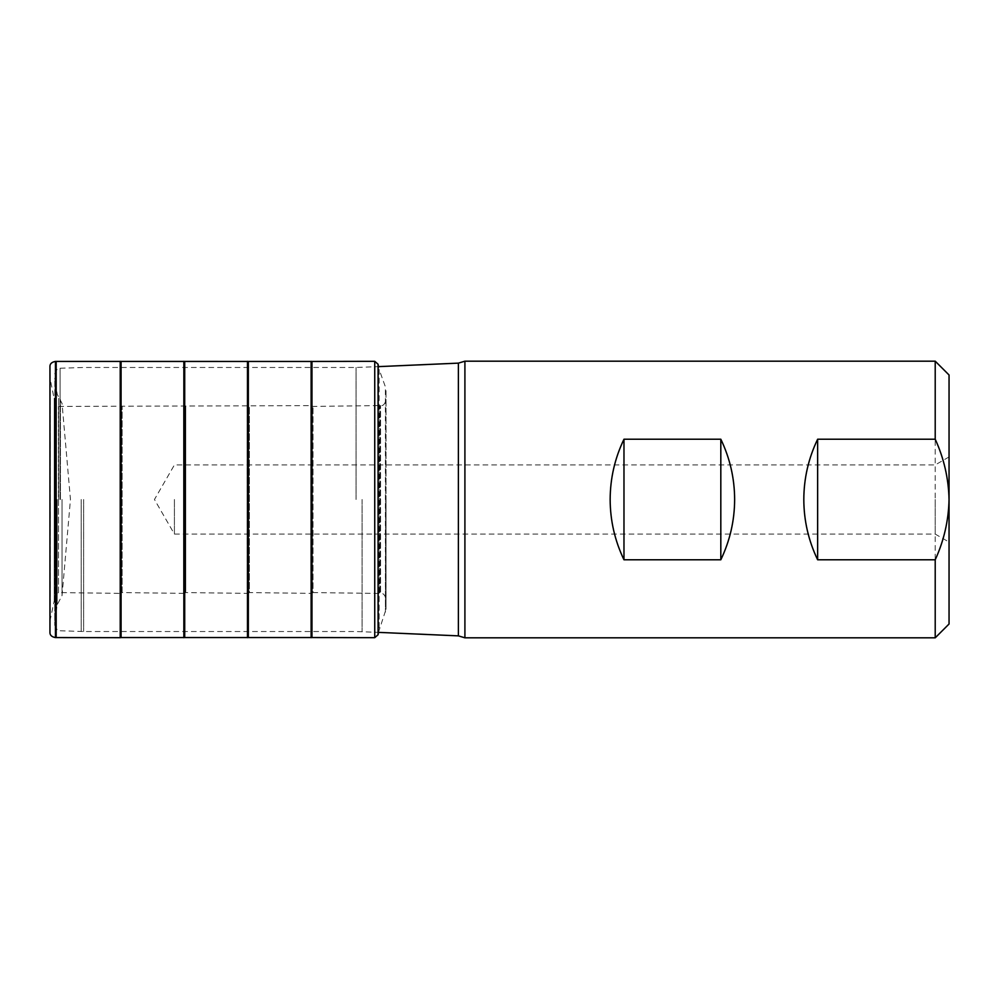 <?xml version="1.0" encoding="UTF-8"?>
<svg xmlns="http://www.w3.org/2000/svg" width="999" height="999" viewBox="0 0 999 999"><rect width="100%" height="100%" fill="white"/><g stroke="black" fill="none" stroke-linecap="round" stroke-linejoin="round"><path stroke-width="0.75" stroke-dasharray="5 3.75" d="M311.975 361.451L311.975 637.549M386.001 499.5L386.001 609.315L386.001 499.5M378.459 632.379L386.001 609.315L386.039 399.937C384.84 404.245 383.017 406.118 380.569 405.557L313.024 406.418L310.914 405.631L58.491 406.418L55.132 403.446L50.212 379.233L49.95 366.92L49.95 632.08L49.975 376.536L49.975 622.464L49.987 377.035L49.987 621.965L50.212 379.233L50.212 619.767L50.362 379.907L50.362 619.093L54.233 600.811L54.233 398.189L54.233 600.811L54.683 400.587L54.683 598.413L55.132 403.446L55.132 595.554L58.491 592.582L58.491 406.418L58.491 592.582L120.017 593.369L120.017 405.631L120.017 593.369L122.128 592.582L122.128 406.418L122.128 592.582L183.654 593.369L183.654 405.631L183.654 593.369L185.752 592.582L185.752 406.418L185.752 592.582L247.277 593.369L247.277 405.631L247.277 593.369L249.388 592.582L249.388 406.418L249.388 592.582L310.914 593.369L310.914 405.631L310.914 593.369L313.024 592.582L313.024 406.418L313.024 592.582L379.82 593.443L379.82 405.557L379.82 593.443L380.569 593.443L380.569 405.557L380.569 593.443C383.017 592.882 384.84 594.755 386.039 599.063L386.001 389.685L385.414 612.1L385.414 386.9L379.133 369.48L379.133 629.52L378.534 367.108L378.534 631.892L378.534 367.108M121.079 361.451L121.079 637.549M184.715 361.451L184.715 637.549M248.339 361.451L248.339 637.549M935.214 637.824L935.214 361.176M949.05 624L949.05 375M464.91 637.824L464.91 361.176M54.77 499.5L54.77 625.224L54.77 499.5M174.413 499.5L174.413 534.078L174.413 499.5M935.214 499.5L935.214 534.078L935.214 499.5M949.05 499.5L949.05 542.07L949.05 499.5M374.737 361.326L374.737 637.674M378.072 364.248L378.072 634.752M49.95 366.92L49.95 632.08M55.444 361.413L55.444 637.587M56.181 361.426L56.181 637.574M120.217 361.326L120.217 637.674M183.853 361.326L183.853 637.674M247.477 361.326L247.477 637.674M311.114 361.326L311.114 637.674M362.1 499.5L362.1 631.668L362.1 499.5M458.391 635.864L458.391 363.137M356.069 499.5L356.069 367.47L356.069 499.5M83.641 499.5L83.641 631.53L83.641 499.5M81.219 499.5L81.219 631.493L81.219 499.5M60.102 499.5L60.102 368.244L60.102 499.5M57.205 499.5L57.205 604.795L57.205 499.5M54.845 499.5L54.845 379.345L54.845 499.5M60.452 499.5L60.452 399.612L60.452 499.5M58.741 499.5L58.741 397.565L58.741 499.5M62.05 499.5L62.05 595.541L62.05 499.5M49.95 366.895L49.95 632.105M54.77 625.224C56.893 630.169 58.666 632.017 60.102 630.756L83.641 631.53L356.069 631.53L378.072 632.355M54.77 373.776C56.893 368.831 58.666 366.983 60.102 368.244L83.641 367.47L356.069 367.47L378.072 366.645M54.77 620.729L57.205 604.795L62.05 595.541L70.454 499.5L62.05 403.459L57.205 394.205L54.77 378.271M949.05 456.93L935.214 464.922L174.413 464.922L154.458 499.5L174.413 534.078L935.214 534.078L949.05 542.07"/><path stroke-width="1.5" d="M378.459 632.379L378.072 634.752L374.737 637.674L311.975 637.549L311.975 361.451L55.444 361.426M49.95 499.5L49.95 366.895C49.738 363.961 51.573 362.137 55.444 361.413L55.444 637.587C51.573 636.863 49.738 635.039 49.95 632.105L49.95 499.5M311.975 637.549L121.079 637.549L121.079 361.451M184.715 637.549L184.715 361.451M248.339 637.549L248.339 361.451M935.214 559.79L935.214 637.824L949.05 624L949.05 499.5C948.575 520.579 943.955 540.671 935.214 559.79L817.644 559.79C808.503 540.734 803.883 520.641 803.808 499.5C803.883 478.359 808.503 458.266 817.644 439.21L935.214 439.21C943.955 458.329 948.563 478.421 949.05 499.5L949.05 375L935.214 361.176L935.214 439.21M720.816 559.79L623.975 559.79C614.847 540.734 610.227 520.641 610.152 499.5C610.227 478.359 614.847 458.266 623.975 439.21L720.816 439.21C729.944 458.266 734.565 478.359 734.64 499.5C734.565 520.641 729.944 540.734 720.816 559.79L720.816 439.21M378.072 366.645L458.391 363.137L464.91 361.176L464.91 637.824L935.214 637.824M623.975 559.79L623.975 439.21M817.644 559.79L817.644 439.21M374.737 637.674L374.737 361.326L311.975 361.451M378.072 634.752L378.072 364.248L374.737 361.326M55.444 637.574L56.181 637.574L56.181 361.426M121.079 637.549L120.217 637.674L120.217 361.326M183.853 637.674L183.853 361.326M247.477 637.674L247.477 361.326M311.114 637.674L311.114 361.326M458.391 363.137L458.391 635.864L464.91 637.824M378.534 367.108L378.072 364.248M120.217 637.674L56.181 637.574M464.91 361.176L935.214 361.176M378.072 632.355L458.391 635.864"/></g></svg>
